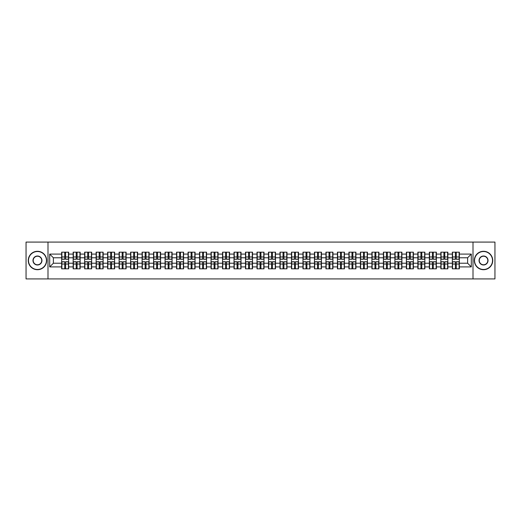 <?xml version="1.0" encoding="UTF-8"?>
<svg xmlns="http://www.w3.org/2000/svg" width="521" height="521" viewBox="0 0 521 521"><rect width="100%" height="100%" fill="white"/><g stroke="black" fill="none" stroke-linecap="round" stroke-linejoin="round"><path stroke-width="0.78" d="M473.003 278.917L494.95 278.917L494.95 242.083L473.003 242.083L473.003 278.917L47.997 278.917L47.997 242.083L26.05 242.083L26.05 278.917L47.997 278.917M473.003 242.083L47.997 242.083M467.624 263.222L467.624 257.778L459.34 257.778L459.34 263.222L467.624 263.222L471.303 266.908L471.303 254.092L459.34 254.092L459.34 252.177L452.339 252.177L452.339 257.778L447.845 257.778L447.845 263.222L452.339 263.222L452.339 257.778M471.303 266.908L459.34 266.908L459.34 268.823L452.339 268.823L452.339 266.908L447.845 266.908L447.845 268.823L440.851 268.823L440.851 266.908L436.357 266.908L436.357 268.823L429.356 268.823L429.356 266.908L424.862 266.908L424.862 268.823L417.868 268.823L417.868 266.908L413.374 266.908L413.374 268.823L406.38 268.823L406.38 266.908L401.886 266.908L401.886 268.823L394.885 268.823L394.885 266.908L390.392 266.908L390.392 268.823L383.397 268.823L383.397 266.908L378.904 266.908L378.904 268.823L371.909 268.823L371.909 266.908L367.416 266.908L367.416 268.823L360.415 268.823L360.415 266.908L355.921 266.908L355.921 268.823L348.927 268.823L348.927 266.908L344.433 266.908L344.433 268.823L337.432 268.823L337.432 266.908L332.939 266.908L332.939 268.823L325.944 268.823L325.944 266.908L321.45 266.908L321.45 268.823L314.456 268.823L314.456 266.908L309.962 266.908L309.962 268.823L302.962 268.823L302.962 266.908L298.468 266.908L298.468 268.823L291.473 268.823L291.473 266.908L286.98 266.908L286.98 268.823L279.985 268.823L279.985 266.908L275.492 266.908L275.492 268.823L268.491 268.823L268.491 266.908L263.997 266.908L263.997 268.823L257.003 268.823L257.003 266.908L252.509 266.908L252.509 268.823L245.508 268.823L245.508 266.908L241.015 266.908L241.015 268.823L234.02 268.823L234.02 266.908L229.527 266.908L229.527 268.823L222.532 268.823L222.532 266.908L218.038 266.908L218.038 268.823L211.038 268.823L211.038 266.908L206.544 266.908L206.544 268.823L199.55 268.823L199.55 266.908L195.056 266.908L195.056 268.823L188.061 268.823L188.061 266.908L183.568 266.908L183.568 268.823L176.567 268.823L176.567 266.908L172.073 266.908L172.073 268.823L165.079 268.823L165.079 266.908L160.585 266.908L160.585 268.823L153.584 268.823L153.584 266.908L149.091 266.908L149.091 268.823L142.096 268.823L142.096 266.908L137.603 266.908L137.603 268.823L130.608 268.823L130.608 266.908L126.115 266.908L126.115 268.823L119.114 268.823L119.114 266.908L114.62 266.908L114.62 268.823L107.626 268.823L107.626 266.908L103.132 266.908L103.132 268.823L96.138 268.823L96.138 266.908L91.644 266.908L91.644 268.823L84.643 268.823L84.643 266.908L80.149 266.908L80.149 268.823L73.155 268.823L73.155 266.908L68.661 266.908L68.661 268.823L61.66 268.823L61.66 266.908L49.697 266.908L49.697 254.092L61.66 254.092L61.66 257.778L53.376 257.778L53.376 263.222L61.66 263.222L61.66 257.778M452.339 254.092L447.845 254.092L447.845 252.177L440.851 252.177L440.851 254.092L436.357 254.092L436.357 252.177L429.356 252.177L429.356 254.092L424.862 254.092L424.862 252.177L417.868 252.177L417.868 254.092L413.374 254.092L413.374 252.177L406.38 252.177L406.38 254.092L401.886 254.092L401.886 252.177L394.885 252.177L394.885 254.092L390.392 254.092L390.392 252.177L383.397 252.177L383.397 254.092L378.904 254.092L378.904 252.177L371.909 252.177L371.909 254.092L367.416 254.092L367.416 252.177L360.415 252.177L360.415 254.092L355.921 254.092L355.921 252.177L348.927 252.177L348.927 254.092L344.433 254.092L344.433 252.177L337.432 252.177L337.432 254.092L332.939 254.092L332.939 252.177L325.944 252.177L325.944 254.092L321.45 254.092L321.45 252.177L314.456 252.177L314.456 254.092L309.962 254.092L309.962 252.177L302.962 252.177L302.962 254.092L298.468 254.092L298.468 252.177L291.473 252.177L291.473 254.092L286.98 254.092L286.98 252.177L279.985 252.177L279.985 254.092L275.492 254.092L275.492 252.177L268.491 252.177L268.491 254.092L263.997 254.092L263.997 252.177L257.003 252.177L257.003 254.092L252.509 254.092L252.509 252.177L245.508 252.177L245.508 254.092L241.015 254.092L241.015 252.177L234.02 252.177L234.02 254.092L229.527 254.092L229.527 252.177L222.532 252.177L222.532 254.092L218.038 254.092L218.038 252.177L211.038 252.177L211.038 254.092L206.544 254.092L206.544 252.177L199.55 252.177L199.55 254.092L195.056 254.092L195.056 252.177L188.061 252.177L188.061 254.092L183.568 254.092L183.568 252.177L176.567 252.177L176.567 254.092L172.073 254.092L172.073 252.177L165.079 252.177L165.079 254.092L160.585 254.092L160.585 252.177L153.584 252.177L153.584 254.092L149.091 254.092L149.091 252.177L142.096 252.177L142.096 254.092L137.603 254.092L137.603 252.177L130.608 252.177L130.608 254.092L126.115 254.092L126.115 252.177L119.114 252.177L119.114 254.092L114.62 254.092L114.62 252.177L107.626 252.177L107.626 254.092L103.132 254.092L103.132 252.177L96.138 252.177L96.138 254.092L91.644 254.092L91.644 252.177L84.643 252.177L84.643 254.092L80.149 254.092L80.149 252.177L73.155 252.177L73.155 254.092L68.661 254.092L68.661 252.177L61.66 252.177L61.66 254.092M452.339 263.222L452.339 266.908M447.845 263.222L447.845 266.908M447.845 254.092L447.845 257.778M436.357 263.222L440.851 263.222L440.851 257.778L436.357 257.778L436.357 266.908M440.851 263.222L440.851 266.908M440.851 254.092L440.851 257.778M436.357 254.092L436.357 257.778M424.862 263.222L429.356 263.222L429.356 257.778L424.862 257.778L424.862 266.908M429.356 263.222L429.356 266.908M429.356 254.092L429.356 257.778M424.862 254.092L424.862 257.778M413.374 263.222L417.868 263.222L417.868 257.778L413.374 257.778L413.374 266.908M417.868 263.222L417.868 266.908M417.868 254.092L417.868 257.778M413.374 254.092L413.374 257.778M401.886 263.222L406.38 263.222L406.38 257.778L401.886 257.778L401.886 266.908M406.38 263.222L406.38 266.908M406.38 254.092L406.38 257.778M401.886 254.092L401.886 257.778M390.392 263.222L394.885 263.222L394.885 257.778L390.392 257.778L390.392 266.908M394.885 263.222L394.885 266.908M394.885 254.092L394.885 257.778M390.392 254.092L390.392 257.778M378.904 263.222L383.397 263.222L383.397 257.778L378.904 257.778L378.904 266.908M383.397 263.222L383.397 266.908M383.397 254.092L383.397 257.778M378.904 254.092L378.904 257.778M367.416 263.222L371.909 263.222L371.909 257.778L367.416 257.778L367.416 266.908M371.909 263.222L371.909 266.908M371.909 254.092L371.909 257.778M367.416 254.092L367.416 257.778M355.921 263.222L360.415 263.222L360.415 257.778L355.921 257.778L355.921 266.908M360.415 263.222L360.415 266.908M360.415 254.092L360.415 257.778M355.921 254.092L355.921 257.778M344.433 263.222L348.927 263.222L348.927 257.778L344.433 257.778L344.433 266.908M348.927 263.222L348.927 266.908M348.927 254.092L348.927 257.778M344.433 254.092L344.433 257.778M332.939 263.222L337.432 263.222L337.432 257.778L332.939 257.778L332.939 266.908M337.432 263.222L337.432 266.908M337.432 254.092L337.432 257.778M332.939 254.092L332.939 257.778M321.45 263.222L325.944 263.222L325.944 257.778L321.45 257.778L321.45 266.908M325.944 263.222L325.944 266.908M325.944 254.092L325.944 257.778M321.45 254.092L321.45 257.778M309.962 263.222L314.456 263.222L314.456 257.778L309.962 257.778L309.962 266.908M314.456 263.222L314.456 266.908M314.456 254.092L314.456 257.778M309.962 254.092L309.962 257.778M298.468 263.222L302.962 263.222L302.962 257.778L298.468 257.778L298.468 266.908M302.962 263.222L302.962 266.908M302.962 254.092L302.962 257.778M298.468 254.092L298.468 257.778M286.98 263.222L291.473 263.222L291.473 257.778L286.98 257.778L286.98 266.908M291.473 263.222L291.473 266.908M291.473 254.092L291.473 257.778M286.98 254.092L286.98 257.778M275.492 263.222L279.985 263.222L279.985 257.778L275.492 257.778L275.492 266.908M279.985 263.222L279.985 266.908M279.985 254.092L279.985 257.778M275.492 254.092L275.492 257.778M263.997 263.222L268.491 263.222L268.491 257.778L263.997 257.778L263.997 266.908M268.491 263.222L268.491 266.908M268.491 254.092L268.491 257.778M263.997 254.092L263.997 257.778M252.509 263.222L257.003 263.222L257.003 257.778L252.509 257.778L252.509 266.908M257.003 263.222L257.003 266.908M257.003 254.092L257.003 257.778M252.509 254.092L252.509 257.778M241.015 263.222L245.508 263.222L245.508 257.778L241.015 257.778L241.015 266.908M245.508 263.222L245.508 266.908M245.508 254.092L245.508 257.778M241.015 254.092L241.015 257.778M229.527 263.222L234.02 263.222L234.02 257.778L229.527 257.778L229.527 266.908M234.02 263.222L234.02 266.908M234.02 254.092L234.02 257.778M229.527 254.092L229.527 257.778M218.038 263.222L222.532 263.222L222.532 257.778L218.038 257.778L218.038 266.908M222.532 263.222L222.532 266.908M222.532 254.092L222.532 257.778M218.038 254.092L218.038 257.778M206.544 263.222L211.038 263.222L211.038 257.778L206.544 257.778L206.544 266.908M211.038 263.222L211.038 266.908M211.038 254.092L211.038 257.778M206.544 254.092L206.544 257.778M195.056 263.222L199.55 263.222L199.55 257.778L195.056 257.778L195.056 266.908M199.55 263.222L199.55 266.908M199.55 254.092L199.55 257.778M195.056 254.092L195.056 257.778M183.568 263.222L188.061 263.222L188.061 257.778L183.568 257.778L183.568 266.908M188.061 263.222L188.061 266.908M188.061 254.092L188.061 257.778M183.568 254.092L183.568 257.778M172.073 263.222L176.567 263.222L176.567 257.778L172.073 257.778L172.073 266.908M176.567 263.222L176.567 266.908M176.567 254.092L176.567 257.778M172.073 254.092L172.073 257.778M160.585 263.222L165.079 263.222L165.079 257.778L160.585 257.778L160.585 266.908M165.079 263.222L165.079 266.908M165.079 254.092L165.079 257.778M160.585 254.092L160.585 257.778M149.091 263.222L153.584 263.222L153.584 257.778L149.091 257.778L149.091 266.908M153.584 263.222L153.584 266.908M153.584 254.092L153.584 257.778M149.091 254.092L149.091 257.778M137.603 263.222L142.096 263.222L142.096 257.778L137.603 257.778L137.603 266.908M142.096 263.222L142.096 266.908M142.096 254.092L142.096 257.778M137.603 254.092L137.603 257.778M126.115 263.222L130.608 263.222L130.608 257.778L126.115 257.778L126.115 266.908M130.608 263.222L130.608 266.908M130.608 254.092L130.608 257.778M126.115 254.092L126.115 257.778M114.62 263.222L119.114 263.222L119.114 257.778L114.62 257.778L114.62 266.908M119.114 263.222L119.114 266.908M119.114 254.092L119.114 257.778M114.62 254.092L114.62 257.778M103.132 263.222L107.626 263.222L107.626 257.778L103.132 257.778L103.132 266.908M107.626 263.222L107.626 266.908M107.626 254.092L107.626 257.778M103.132 254.092L103.132 257.778M91.644 263.222L96.138 263.222L96.138 257.778L91.644 257.778L91.644 266.908M96.138 263.222L96.138 266.908M96.138 254.092L96.138 257.778M91.644 254.092L91.644 257.778M80.149 263.222L84.643 263.222L84.643 257.778L80.149 257.778L80.149 266.908M84.643 263.222L84.643 266.908M84.643 254.092L84.643 257.778M80.149 254.092L80.149 257.778M68.661 263.222L73.155 263.222L73.155 257.778L68.661 257.778L68.661 266.908M73.155 263.222L73.155 266.908M73.155 254.092L73.155 257.778M68.661 254.092L68.661 257.778M61.66 263.222L61.66 266.908M53.376 263.222L49.697 266.908M49.697 254.092L53.376 257.778M459.34 263.222L459.34 266.908M459.34 254.092L459.34 257.778M471.303 254.092L467.624 257.778M68.44 252.177L68.44 259.25L65.607 259.25L65.607 252.177M64.721 252.177L64.721 259.25L61.882 259.25L61.882 252.177M64.721 253.134L65.607 253.134M65.607 255.857L64.721 255.857M61.882 268.823L61.882 261.75L64.721 261.75L64.721 268.823M65.607 268.823L65.607 261.75L68.44 261.75L68.44 268.823M65.607 267.866L64.721 267.866M64.721 265.143L65.607 265.143M37.466 269.487A8.987 8.987 0 0 0 46.454 260.5A8.987 8.987 0 0 0 37.466 251.513A8.987 8.987 0 0 0 28.479 260.5A8.987 8.987 0 0 0 37.466 269.487M37.466 251.291A9.209 9.209 0 0 1 46.675 260.5A9.209 9.209 0 0 1 37.466 269.709A9.209 9.209 0 0 1 28.258 260.5A9.209 9.209 0 0 1 37.466 251.291M37.466 264.994A4.494 4.494 0 0 1 32.973 260.5A4.494 4.494 0 0 1 37.466 256.006A4.494 4.494 0 0 1 41.96 260.5A4.494 4.494 0 0 1 37.466 264.994M37.466 256.228A4.272 4.272 0 0 0 33.194 260.5A4.272 4.272 0 0 0 37.466 264.772A4.272 4.272 0 0 0 41.739 260.5A4.272 4.272 0 0 0 37.466 256.228M483.534 269.487A8.987 8.987 0 0 0 492.521 260.5A8.987 8.987 0 0 0 483.534 251.513A8.987 8.987 0 0 0 474.546 260.5A8.987 8.987 0 0 0 483.534 269.487M483.534 251.291A9.209 9.209 0 0 1 492.742 260.5A9.209 9.209 0 0 1 483.534 269.709A9.209 9.209 0 0 1 474.325 260.5A9.209 9.209 0 0 1 483.534 251.291M483.534 264.994A4.494 4.494 0 0 1 479.04 260.5A4.494 4.494 0 0 1 483.534 256.006A4.494 4.494 0 0 1 488.027 260.5A4.494 4.494 0 0 1 483.534 264.994M483.534 256.228A4.272 4.272 0 0 0 479.261 260.5A4.272 4.272 0 0 0 483.534 264.772A4.272 4.272 0 0 0 487.806 260.5A4.272 4.272 0 0 0 483.534 256.228M79.928 252.177L79.928 259.25L77.095 259.25L77.095 252.177M76.209 252.177L76.209 259.25L73.376 259.25L73.376 252.177M76.209 253.134L77.095 253.134M77.095 255.857L76.209 255.857M91.422 252.177L91.422 259.25L88.583 259.25L88.583 252.177M87.704 252.177L87.704 259.25L84.864 259.25L84.864 252.177M87.704 253.134L88.583 253.134M88.583 255.857L87.704 255.857M102.911 252.177L102.911 259.25L100.078 259.25L100.078 252.177M99.192 252.177L99.192 259.25L96.352 259.25L96.352 252.177M99.192 253.134L100.078 253.134M100.078 255.857L99.192 255.857M114.399 252.177L114.399 259.25L111.566 259.25L111.566 252.177M110.68 252.177L110.68 259.25L107.847 259.25L107.847 252.177M110.68 253.134L111.566 253.134M111.566 255.857L110.68 255.857M125.893 252.177L125.893 259.25L123.054 259.25L123.054 252.177M122.174 252.177L122.174 259.25L119.335 259.25L119.335 252.177M122.174 253.134L123.054 253.134M123.054 255.857L122.174 255.857M73.376 268.823L73.376 261.75L76.209 261.75L76.209 268.823M77.095 268.823L77.095 261.75L79.928 261.75L79.928 268.823M77.095 267.866L76.209 267.866M76.209 265.143L77.095 265.143M84.864 268.823L84.864 261.75L87.704 261.75L87.704 268.823M88.583 268.823L88.583 261.75L91.422 261.75L91.422 268.823M88.583 267.866L87.704 267.866M87.704 265.143L88.583 265.143M96.352 268.823L96.352 261.75L99.192 261.75L99.192 268.823M100.078 268.823L100.078 261.75L102.911 261.75L102.911 268.823M100.078 267.866L99.192 267.866M99.192 265.143L100.078 265.143M107.847 268.823L107.847 261.75L110.68 261.75L110.68 268.823M111.566 268.823L111.566 261.75L114.399 261.75L114.399 268.823M111.566 267.866L110.68 267.866M110.68 265.143L111.566 265.143M119.335 268.823L119.335 261.75L122.174 261.75L122.174 268.823M123.054 268.823L123.054 261.75L125.893 261.75L125.893 268.823M123.054 267.866L122.174 267.866M122.174 265.143L123.054 265.143M137.381 252.177L137.381 259.25L134.548 259.25L134.548 252.177M133.663 252.177L133.663 259.25L130.83 259.25L130.83 252.177M133.663 253.134L134.548 253.134M134.548 255.857L133.663 255.857M130.83 268.823L130.83 261.75L133.663 261.75L133.663 268.823M134.548 268.823L134.548 261.75L137.381 261.75L137.381 268.823M134.548 267.866L133.663 267.866M133.663 265.143L134.548 265.143M148.876 252.177L148.876 259.25L146.036 259.25L146.036 252.177M145.151 252.177L145.151 259.25L142.318 259.25L142.318 252.177M145.151 253.134L146.036 253.134M146.036 255.857L145.151 255.857M142.318 268.823L142.318 261.75L145.151 261.75L145.151 268.823M146.036 268.823L146.036 261.75L148.876 261.75L148.876 268.823M146.036 267.866L145.151 267.866M145.151 265.143L146.036 265.143M160.364 252.177L160.364 259.25L157.531 259.25L157.531 252.177M156.645 252.177L156.645 259.25L153.806 259.25L153.806 252.177M156.645 253.134L157.531 253.134M157.531 255.857L156.645 255.857M153.806 268.823L153.806 261.75L156.645 261.75L156.645 268.823M157.531 268.823L157.531 261.75L160.364 261.75L160.364 268.823M157.531 267.866L156.645 267.866M156.645 265.143L157.531 265.143M171.852 252.177L171.852 259.25L169.019 259.25L169.019 252.177M168.133 252.177L168.133 259.25L165.3 259.25L165.3 252.177M168.133 253.134L169.019 253.134M169.019 255.857L168.133 255.857M165.3 268.823L165.3 261.75L168.133 261.75L168.133 268.823M169.019 268.823L169.019 261.75L171.852 261.75L171.852 268.823M169.019 267.866L168.133 267.866M168.133 265.143L169.019 265.143M183.346 252.177L183.346 259.25L180.507 259.25L180.507 252.177M179.628 252.177L179.628 259.25L176.788 259.25L176.788 252.177M179.628 253.134L180.507 253.134M180.507 255.857L179.628 255.857M176.788 268.823L176.788 261.75L179.628 261.75L179.628 268.823M180.507 268.823L180.507 261.75L183.346 261.75L183.346 268.823M180.507 267.866L179.628 267.866M179.628 265.143L180.507 265.143M194.834 252.177L194.834 259.25L192.002 259.25L192.002 252.177M191.116 252.177L191.116 259.25L188.276 259.25L188.276 252.177M191.116 253.134L192.002 253.134M192.002 255.857L191.116 255.857M188.276 268.823L188.276 261.75L191.116 261.75L191.116 268.823M192.002 268.823L192.002 261.75L194.834 261.75L194.834 268.823M192.002 267.866L191.116 267.866M191.116 265.143L192.002 265.143M206.323 252.177L206.323 259.25L203.49 259.25L203.49 252.177M202.604 252.177L202.604 259.25L199.771 259.25L199.771 252.177M202.604 253.134L203.49 253.134M203.49 255.857L202.604 255.857M199.771 268.823L199.771 261.75L202.604 261.75L202.604 268.823M203.49 268.823L203.49 261.75L206.323 261.75L206.323 268.823M203.49 267.866L202.604 267.866M202.604 265.143L203.49 265.143M217.817 252.177L217.817 259.25L214.978 259.25L214.978 252.177M214.098 252.177L214.098 259.25L211.259 259.25L211.259 252.177M214.098 253.134L214.978 253.134M214.978 255.857L214.098 255.857M211.259 268.823L211.259 261.75L214.098 261.75L214.098 268.823M214.978 268.823L214.978 261.75L217.817 261.75L217.817 268.823M214.978 267.866L214.098 267.866M214.098 265.143L214.978 265.143M229.305 252.177L229.305 259.25L226.472 259.25L226.472 252.177M225.586 252.177L225.586 259.25L222.754 259.25L222.754 252.177M225.586 253.134L226.472 253.134M226.472 255.857L225.586 255.857M222.754 268.823L222.754 261.75L225.586 261.75L225.586 268.823M226.472 268.823L226.472 261.75L229.305 261.75L229.305 268.823M226.472 267.866L225.586 267.866M225.586 265.143L226.472 265.143M240.8 252.177L240.8 259.25L237.96 259.25L237.96 252.177M237.075 252.177L237.075 259.25L234.242 259.25L234.242 252.177M237.075 253.134L237.96 253.134M237.96 255.857L237.075 255.857M234.242 268.823L234.242 261.75L237.075 261.75L237.075 268.823M237.96 268.823L237.96 261.75L240.8 261.75L240.8 268.823M237.96 267.866L237.075 267.866M237.075 265.143L237.96 265.143M252.288 252.177L252.288 259.25L249.448 259.25L249.448 252.177M248.569 252.177L248.569 259.25L245.73 259.25L245.73 252.177M248.569 253.134L249.448 253.134M249.448 255.857L248.569 255.857M245.73 268.823L245.73 261.75L248.569 261.75L248.569 268.823M249.448 268.823L249.448 261.75L252.288 261.75L252.288 268.823M249.448 267.866L248.569 267.866M248.569 265.143L249.448 265.143M263.776 252.177L263.776 259.25L260.943 259.25L260.943 252.177M260.057 252.177L260.057 259.25L257.224 259.25L257.224 252.177M260.057 253.134L260.943 253.134M260.943 255.857L260.057 255.857M257.224 268.823L257.224 261.75L260.057 261.75L260.057 268.823M260.943 268.823L260.943 261.75L263.776 261.75L263.776 268.823M260.943 267.866L260.057 267.866M260.057 265.143L260.943 265.143M275.27 252.177L275.27 259.25L272.431 259.25L272.431 252.177M271.552 252.177L271.552 259.25L268.712 259.25L268.712 252.177M271.552 253.134L272.431 253.134M272.431 255.857L271.552 255.857M268.712 268.823L268.712 261.75L271.552 261.75L271.552 268.823M272.431 268.823L272.431 261.75L275.27 261.75L275.27 268.823M272.431 267.866L271.552 267.866M271.552 265.143L272.431 265.143M286.758 252.177L286.758 259.25L283.925 259.25L283.925 252.177M283.04 252.177L283.04 259.25L280.2 259.25L280.2 252.177M283.04 253.134L283.925 253.134M283.925 255.857L283.04 255.857M280.2 268.823L280.2 261.75L283.04 261.75L283.04 268.823M283.925 268.823L283.925 261.75L286.758 261.75L286.758 268.823M283.925 267.866L283.04 267.866M283.04 265.143L283.925 265.143M298.246 252.177L298.246 259.25L295.414 259.25L295.414 252.177M294.528 252.177L294.528 259.25L291.695 259.25L291.695 252.177M294.528 253.134L295.414 253.134M295.414 255.857L294.528 255.857M291.695 268.823L291.695 261.75L294.528 261.75L294.528 268.823M295.414 268.823L295.414 261.75L298.246 261.75L298.246 268.823M295.414 267.866L294.528 267.866M294.528 265.143L295.414 265.143M309.741 252.177L309.741 259.25L306.902 259.25L306.902 252.177M306.022 252.177L306.022 259.25L303.183 259.25L303.183 252.177M306.022 253.134L306.902 253.134M306.902 255.857L306.022 255.857M303.183 268.823L303.183 261.75L306.022 261.75L306.022 268.823M306.902 268.823L306.902 261.75L309.741 261.75L309.741 268.823M306.902 267.866L306.022 267.866M306.022 265.143L306.902 265.143M321.229 252.177L321.229 259.25L318.396 259.25L318.396 252.177M317.51 252.177L317.51 259.25L314.677 259.25L314.677 252.177M317.51 253.134L318.396 253.134M318.396 255.857L317.51 255.857M314.677 268.823L314.677 261.75L317.51 261.75L317.51 268.823M318.396 268.823L318.396 261.75L321.229 261.75L321.229 268.823M318.396 267.866L317.51 267.866M317.51 265.143L318.396 265.143M332.724 252.177L332.724 259.25L329.884 259.25L329.884 252.177M328.998 252.177L328.998 259.25L326.166 259.25L326.166 252.177M328.998 253.134L329.884 253.134M329.884 255.857L328.998 255.857M326.166 268.823L326.166 261.75L328.998 261.75L328.998 268.823M329.884 268.823L329.884 261.75L332.724 261.75L332.724 268.823M329.884 267.866L328.998 267.866M328.998 265.143L329.884 265.143M344.212 252.177L344.212 259.25L341.372 259.25L341.372 252.177M340.493 252.177L340.493 259.25L337.654 259.25L337.654 252.177M340.493 253.134L341.372 253.134M341.372 255.857L340.493 255.857M337.654 268.823L337.654 261.75L340.493 261.75L340.493 268.823M341.372 268.823L341.372 261.75L344.212 261.75L344.212 268.823M341.372 267.866L340.493 267.866M340.493 265.143L341.372 265.143M355.7 252.177L355.7 259.25L352.867 259.25L352.867 252.177M351.981 252.177L351.981 259.25L349.148 259.25L349.148 252.177M351.981 253.134L352.867 253.134M352.867 255.857L351.981 255.857M349.148 268.823L349.148 261.75L351.981 261.75L351.981 268.823M352.867 268.823L352.867 261.75L355.7 261.75L355.7 268.823M352.867 267.866L351.981 267.866M351.981 265.143L352.867 265.143M367.194 252.177L367.194 259.25L364.355 259.25L364.355 252.177M363.469 252.177L363.469 259.25L360.636 259.25L360.636 252.177M363.469 253.134L364.355 253.134M364.355 255.857L363.469 255.857M360.636 268.823L360.636 261.75L363.469 261.75L363.469 268.823M364.355 268.823L364.355 261.75L367.194 261.75L367.194 268.823M364.355 267.866L363.469 267.866M363.469 265.143L364.355 265.143M378.682 252.177L378.682 259.25L375.849 259.25L375.849 252.177M374.964 252.177L374.964 259.25L372.124 259.25L372.124 252.177M374.964 253.134L375.849 253.134M375.849 255.857L374.964 255.857M372.124 268.823L372.124 261.75L374.964 261.75L374.964 268.823M375.849 268.823L375.849 261.75L378.682 261.75L378.682 268.823M375.849 267.866L374.964 267.866M374.964 265.143L375.849 265.143M390.17 252.177L390.17 259.25L387.337 259.25L387.337 252.177M386.452 252.177L386.452 259.25L383.619 259.25L383.619 252.177M386.452 253.134L387.337 253.134M387.337 255.857L386.452 255.857M383.619 268.823L383.619 261.75L386.452 261.75L386.452 268.823M387.337 268.823L387.337 261.75L390.17 261.75L390.17 268.823M387.337 267.866L386.452 267.866M386.452 265.143L387.337 265.143M401.665 252.177L401.665 259.25L398.825 259.25L398.825 252.177M397.946 252.177L397.946 259.25L395.107 259.25L395.107 252.177M397.946 253.134L398.825 253.134M398.825 255.857L397.946 255.857M395.107 268.823L395.107 261.75L397.946 261.75L397.946 268.823M398.825 268.823L398.825 261.75L401.665 261.75L401.665 268.823M398.825 267.866L397.946 267.866M397.946 265.143L398.825 265.143M413.153 252.177L413.153 259.25L410.32 259.25L410.32 252.177M409.434 252.177L409.434 259.25L406.601 259.25L406.601 252.177M409.434 253.134L410.32 253.134M410.32 255.857L409.434 255.857M406.601 268.823L406.601 261.75L409.434 261.75L409.434 268.823M410.32 268.823L410.32 261.75L413.153 261.75L413.153 268.823M410.32 267.866L409.434 267.866M409.434 265.143L410.32 265.143M424.648 252.177L424.648 259.25L421.808 259.25L421.808 252.177M420.922 252.177L420.922 259.25L418.089 259.25L418.089 252.177M420.922 253.134L421.808 253.134M421.808 255.857L420.922 255.857M418.089 268.823L418.089 261.75L420.922 261.75L420.922 268.823M421.808 268.823L421.808 261.75L424.648 261.75L424.648 268.823M421.808 267.866L420.922 267.866M420.922 265.143L421.808 265.143M436.136 252.177L436.136 259.25L433.296 259.25L433.296 252.177M432.417 252.177L432.417 259.25L429.578 259.25L429.578 252.177M432.417 253.134L433.296 253.134M433.296 255.857L432.417 255.857M429.578 268.823L429.578 261.75L432.417 261.75L432.417 268.823M433.296 268.823L433.296 261.75L436.136 261.75L436.136 268.823M433.296 267.866L432.417 267.866M432.417 265.143L433.296 265.143M447.624 252.177L447.624 259.25L444.791 259.25L444.791 252.177M443.905 252.177L443.905 259.25L441.072 259.25L441.072 252.177M443.905 253.134L444.791 253.134M444.791 255.857L443.905 255.857M441.072 268.823L441.072 261.75L443.905 261.75L443.905 268.823M444.791 268.823L444.791 261.75L447.624 261.75L447.624 268.823M444.791 267.866L443.905 267.866M443.905 265.143L444.791 265.143M459.118 252.177L459.118 259.25L456.279 259.25L456.279 252.177M455.393 252.177L455.393 259.25L452.56 259.25L452.56 252.177M455.393 253.134L456.279 253.134M456.279 255.857L455.393 255.857M452.56 268.823L452.56 261.75L455.393 261.75L455.393 268.823M456.279 268.823L456.279 261.75L459.118 261.75L459.118 268.823M456.279 267.866L455.393 267.866M455.393 265.143L456.279 265.143M64.721 256.977L61.882 256.977M64.721 259.152L61.882 259.152M68.44 256.977L65.607 256.977M68.44 259.152L65.607 259.152M65.607 264.023L68.44 264.023M65.607 261.848L68.44 261.848M61.882 264.023L64.721 264.023M61.882 261.848L64.721 261.848M76.209 256.977L73.376 256.977M76.209 259.152L73.376 259.152M79.928 256.977L77.095 256.977M79.928 259.152L77.095 259.152M87.704 256.977L84.864 256.977M87.704 259.152L84.864 259.152M91.422 256.977L88.583 256.977M91.422 259.152L88.583 259.152M99.192 256.977L96.352 256.977M99.192 259.152L96.352 259.152M102.911 256.977L100.078 256.977M102.911 259.152L100.078 259.152M110.68 256.977L107.847 256.977M110.68 259.152L107.847 259.152M114.399 256.977L111.566 256.977M114.399 259.152L111.566 259.152M122.174 256.977L119.335 256.977M122.174 259.152L119.335 259.152M125.893 256.977L123.054 256.977M125.893 259.152L123.054 259.152M77.095 264.023L79.928 264.023M77.095 261.848L79.928 261.848M73.376 264.023L76.209 264.023M73.376 261.848L76.209 261.848M88.583 264.023L91.422 264.023M88.583 261.848L91.422 261.848M84.864 264.023L87.704 264.023M84.864 261.848L87.704 261.848M100.078 264.023L102.911 264.023M100.078 261.848L102.911 261.848M96.352 264.023L99.192 264.023M96.352 261.848L99.192 261.848M111.566 264.023L114.399 264.023M111.566 261.848L114.399 261.848M107.847 264.023L110.68 264.023M107.847 261.848L110.68 261.848M123.054 264.023L125.893 264.023M123.054 261.848L125.893 261.848M119.335 264.023L122.174 264.023M119.335 261.848L122.174 261.848M133.663 256.977L130.83 256.977M133.663 259.152L130.83 259.152M137.381 256.977L134.548 256.977M137.381 259.152L134.548 259.152M134.548 264.023L137.381 264.023M134.548 261.848L137.381 261.848M130.83 264.023L133.663 264.023M130.83 261.848L133.663 261.848M145.151 256.977L142.318 256.977M145.151 259.152L142.318 259.152M148.876 256.977L146.036 256.977M148.876 259.152L146.036 259.152M146.036 264.023L148.876 264.023M146.036 261.848L148.876 261.848M142.318 264.023L145.151 264.023M142.318 261.848L145.151 261.848M156.645 256.977L153.806 256.977M156.645 259.152L153.806 259.152M160.364 256.977L157.531 256.977M160.364 259.152L157.531 259.152M157.531 264.023L160.364 264.023M157.531 261.848L160.364 261.848M153.806 264.023L156.645 264.023M153.806 261.848L156.645 261.848M168.133 256.977L165.3 256.977M168.133 259.152L165.3 259.152M171.852 256.977L169.019 256.977M171.852 259.152L169.019 259.152M169.019 264.023L171.852 264.023M169.019 261.848L171.852 261.848M165.3 264.023L168.133 264.023M165.3 261.848L168.133 261.848M179.628 256.977L176.788 256.977M179.628 259.152L176.788 259.152M183.346 256.977L180.507 256.977M183.346 259.152L180.507 259.152M180.507 264.023L183.346 264.023M180.507 261.848L183.346 261.848M176.788 264.023L179.628 264.023M176.788 261.848L179.628 261.848M191.116 256.977L188.276 256.977M191.116 259.152L188.276 259.152M194.834 256.977L192.002 256.977M194.834 259.152L192.002 259.152M192.002 264.023L194.834 264.023M192.002 261.848L194.834 261.848M188.276 264.023L191.116 264.023M188.276 261.848L191.116 261.848M202.604 256.977L199.771 256.977M202.604 259.152L199.771 259.152M206.323 256.977L203.49 256.977M206.323 259.152L203.49 259.152M203.49 264.023L206.323 264.023M203.49 261.848L206.323 261.848M199.771 264.023L202.604 264.023M199.771 261.848L202.604 261.848M214.098 256.977L211.259 256.977M214.098 259.152L211.259 259.152M217.817 256.977L214.978 256.977M217.817 259.152L214.978 259.152M214.978 264.023L217.817 264.023M214.978 261.848L217.817 261.848M211.259 264.023L214.098 264.023M211.259 261.848L214.098 261.848M225.586 256.977L222.754 256.977M225.586 259.152L222.754 259.152M229.305 256.977L226.472 256.977M229.305 259.152L226.472 259.152M226.472 264.023L229.305 264.023M226.472 261.848L229.305 261.848M222.754 264.023L225.586 264.023M222.754 261.848L225.586 261.848M237.075 256.977L234.242 256.977M237.075 259.152L234.242 259.152M240.8 256.977L237.96 256.977M240.8 259.152L237.96 259.152M237.96 264.023L240.8 264.023M237.96 261.848L240.8 261.848M234.242 264.023L237.075 264.023M234.242 261.848L237.075 261.848M248.569 256.977L245.73 256.977M248.569 259.152L245.73 259.152M252.288 256.977L249.448 256.977M252.288 259.152L249.448 259.152M249.448 264.023L252.288 264.023M249.448 261.848L252.288 261.848M245.73 264.023L248.569 264.023M245.73 261.848L248.569 261.848M260.057 256.977L257.224 256.977M260.057 259.152L257.224 259.152M263.776 256.977L260.943 256.977M263.776 259.152L260.943 259.152M260.943 264.023L263.776 264.023M260.943 261.848L263.776 261.848M257.224 264.023L260.057 264.023M257.224 261.848L260.057 261.848M271.552 256.977L268.712 256.977M271.552 259.152L268.712 259.152M275.27 256.977L272.431 256.977M275.27 259.152L272.431 259.152M272.431 264.023L275.27 264.023M272.431 261.848L275.27 261.848M268.712 264.023L271.552 264.023M268.712 261.848L271.552 261.848M283.04 256.977L280.2 256.977M283.04 259.152L280.2 259.152M286.758 256.977L283.925 256.977M286.758 259.152L283.925 259.152M283.925 264.023L286.758 264.023M283.925 261.848L286.758 261.848M280.2 264.023L283.04 264.023M280.2 261.848L283.04 261.848M294.528 256.977L291.695 256.977M294.528 259.152L291.695 259.152M298.246 256.977L295.414 256.977M298.246 259.152L295.414 259.152M295.414 264.023L298.246 264.023M295.414 261.848L298.246 261.848M291.695 264.023L294.528 264.023M291.695 261.848L294.528 261.848M306.022 256.977L303.183 256.977M306.022 259.152L303.183 259.152M309.741 256.977L306.902 256.977M309.741 259.152L306.902 259.152M306.902 264.023L309.741 264.023M306.902 261.848L309.741 261.848M303.183 264.023L306.022 264.023M303.183 261.848L306.022 261.848M317.51 256.977L314.677 256.977M317.51 259.152L314.677 259.152M321.229 256.977L318.396 256.977M321.229 259.152L318.396 259.152M318.396 264.023L321.229 264.023M318.396 261.848L321.229 261.848M314.677 264.023L317.51 264.023M314.677 261.848L317.51 261.848M328.998 256.977L326.166 256.977M328.998 259.152L326.166 259.152M332.724 256.977L329.884 256.977M332.724 259.152L329.884 259.152M329.884 264.023L332.724 264.023M329.884 261.848L332.724 261.848M326.166 264.023L328.998 264.023M326.166 261.848L328.998 261.848M340.493 256.977L337.654 256.977M340.493 259.152L337.654 259.152M344.212 256.977L341.372 256.977M344.212 259.152L341.372 259.152M341.372 264.023L344.212 264.023M341.372 261.848L344.212 261.848M337.654 264.023L340.493 264.023M337.654 261.848L340.493 261.848M351.981 256.977L349.148 256.977M351.981 259.152L349.148 259.152M355.7 256.977L352.867 256.977M355.7 259.152L352.867 259.152M352.867 264.023L355.7 264.023M352.867 261.848L355.7 261.848M349.148 264.023L351.981 264.023M349.148 261.848L351.981 261.848M363.469 256.977L360.636 256.977M363.469 259.152L360.636 259.152M367.194 256.977L364.355 256.977M367.194 259.152L364.355 259.152M364.355 264.023L367.194 264.023M364.355 261.848L367.194 261.848M360.636 264.023L363.469 264.023M360.636 261.848L363.469 261.848M374.964 256.977L372.124 256.977M374.964 259.152L372.124 259.152M378.682 256.977L375.849 256.977M378.682 259.152L375.849 259.152M375.849 264.023L378.682 264.023M375.849 261.848L378.682 261.848M372.124 264.023L374.964 264.023M372.124 261.848L374.964 261.848M386.452 256.977L383.619 256.977M386.452 259.152L383.619 259.152M390.17 256.977L387.337 256.977M390.17 259.152L387.337 259.152M387.337 264.023L390.17 264.023M387.337 261.848L390.17 261.848M383.619 264.023L386.452 264.023M383.619 261.848L386.452 261.848M397.946 256.977L395.107 256.977M397.946 259.152L395.107 259.152M401.665 256.977L398.825 256.977M401.665 259.152L398.825 259.152M398.825 264.023L401.665 264.023M398.825 261.848L401.665 261.848M395.107 264.023L397.946 264.023M395.107 261.848L397.946 261.848M409.434 256.977L406.601 256.977M409.434 259.152L406.601 259.152M413.153 256.977L410.32 256.977M413.153 259.152L410.32 259.152M410.32 264.023L413.153 264.023M410.32 261.848L413.153 261.848M406.601 264.023L409.434 264.023M406.601 261.848L409.434 261.848M420.922 256.977L418.089 256.977M420.922 259.152L418.089 259.152M424.648 256.977L421.808 256.977M424.648 259.152L421.808 259.152M421.808 264.023L424.648 264.023M421.808 261.848L424.648 261.848M418.089 264.023L420.922 264.023M418.089 261.848L420.922 261.848M432.417 256.977L429.578 256.977M432.417 259.152L429.578 259.152M436.136 256.977L433.296 256.977M436.136 259.152L433.296 259.152M433.296 264.023L436.136 264.023M433.296 261.848L436.136 261.848M429.578 264.023L432.417 264.023M429.578 261.848L432.417 261.848M443.905 256.977L441.072 256.977M443.905 259.152L441.072 259.152M447.624 256.977L444.791 256.977M447.624 259.152L444.791 259.152M444.791 264.023L447.624 264.023M444.791 261.848L447.624 261.848M441.072 264.023L443.905 264.023M441.072 261.848L443.905 261.848M455.393 256.977L452.56 256.977M455.393 259.152L452.56 259.152M459.118 256.977L456.279 256.977M459.118 259.152L456.279 259.152M456.279 264.023L459.118 264.023M456.279 261.848L459.118 261.848M452.56 264.023L455.393 264.023M452.56 261.848L455.393 261.848"/></g></svg>
